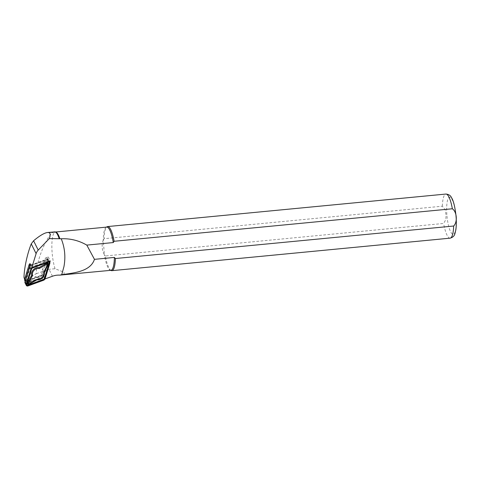 <?xml version="1.0" encoding="UTF-8"?>
<svg xmlns="http://www.w3.org/2000/svg" width="480" height="480" viewBox="0 0 480 480"><rect width="100%" height="100%" fill="white"/><g stroke="black" fill="none" stroke-linecap="round" stroke-linejoin="round"><path stroke-width="0.36" stroke-dasharray="2.4 1.8" d="M29.766 263.802L24.972 279.372A1.416 1.332 153.5 0 0 26.748 280.95L42.57 275.16A1.77 1.662 153.5 0 0 42.81 274.668L42.672 275.124L44.646 279.096L44.97 278.982M24.726 280.482A1.77 1.662 153.5 0 0 26.862 281.262L41.682 275.838A1.77 1.662 153.5 0 0 42.57 275.16L42.672 275.124M29.802 263.706L30.258 263.538A1.77 1.662 153.5 0 0 29.826 263.76M47.304 260.088A1.77 1.662 153.5 0 0 45.078 258.114L48.276 256.944L47.304 260.088L48.066 261.612A1.77 1.662 153.5 0 0 45.84 259.638L31.02 265.062A1.77 1.662 153.5 0 0 30.588 265.29L31.776 267.678L48.186 261.672M30.15 265.716A1.77 1.662 153.5 0 0 29.892 266.232L25.392 280.812A1.77 1.662 153.5 0 0 27.618 282.792L42.438 277.368A1.77 1.662 153.5 0 0 43.572 276.198L48.066 261.612M43.572 276.198L42.81 274.668M49.806 262.374L44.646 279.096M48.276 256.944L50.256 260.916M45.84 259.638L45.078 258.114M30.258 263.538L31.02 265.062M24.366 278.964L25.26 280.044L26.058 280.224L36.132 273.762C36.99 257.25 49.524 230.232 55.062 231.876M63.924 274.836L64.122 272.268L55.062 268.734L48.984 269.274L36.132 273.762M55.062 268.734A21.714 5.202 84.5 0 1 51.858 245.472A21.714 5.202 84.5 0 1 55.356 232.032A21.714 5.202 84.5 0 1 55.812 232.068M111.24 270.582A22.158 5.304 84.5 0 1 105.384 255.96L443.64 223.452L445.92 219.438L445.956 214.536L445.188 209.706L442.344 206.196L104.088 238.704A22.158 5.304 84.5 0 1 107.034 226.77M110.904 270.318A21.714 5.202 84.5 0 1 110.292 270.234A21.714 5.202 84.5 0 1 104.376 254.85L105.384 255.96M104.088 238.704L103.26 239.988A21.714 5.202 84.5 0 1 106.164 227.292A21.714 5.202 84.5 0 1 106.746 227.094M103.26 239.988C101.496 244.992 101.868 249.948 104.376 254.85L103.26 239.988M25.026 282.816A1.416 1.332 153.5 0 0 26.736 283.44L42.222 277.776A2.658 2.496 153.5 0 0 43.914 276.024L48.612 260.784A1.416 1.332 153.5 0 0 46.83 259.206L31.344 264.87L32.592 267.378M43.578 275.94L48.276 260.706A1.062 0.996 153.5 0 0 46.938 259.518L31.458 265.188A2.304 2.16 153.5 0 0 29.988 266.706L25.29 281.94A1.062 0.996 153.5 0 0 26.628 283.128L42.114 277.458A2.304 2.16 153.5 0 0 43.578 275.94L47.994 260.736A0.708 0.666 153.5 0 0 47.106 259.944L31.62 265.614A1.95 1.83 153.5 0 0 30.378 266.898L25.68 282.132A0.708 0.666 153.5 0 0 26.574 282.924L42.054 277.254A1.95 1.83 153.5 0 0 43.296 275.97M47.124 262.164L43.122 269.994A6.468 6.072 -26.5 0 1 35.826 277.548L27.99 281.976A1.062 0.996 -26.5 0 1 26.556 280.704L30.558 272.874A6.468 6.072 -26.5 0 1 37.854 265.32L45.69 260.892A1.062 0.996 -26.5 0 1 47.124 262.164L46.386 261.672A0.354 0.33 153.5 0 0 45.912 261.246L37.86 265.8A5.76 5.406 153.5 0 0 31.182 272.712L27.072 280.758A0.354 0.33 153.5 0 0 27.552 281.184L35.598 276.63A5.76 5.406 153.5 0 0 42.276 269.718L46.386 261.672M37.854 265.32L37.86 265.8M30.558 272.874L31.182 272.712M35.826 277.548L35.598 276.63M43.122 269.994L42.276 269.718M26.748 280.95L26.322 280.086M52.452 276.24L48.984 269.274M24.972 279.372L24.75 278.922M450.12 238.164A22.158 5.304 84.5 0 1 443.64 223.452M446.85 214.608A18.612 4.458 84.5 0 1 452.508 200.352A18.612 4.458 84.5 0 1 454.92 232.386A18.612 4.458 84.5 0 1 446.85 214.608M442.344 206.196A22.158 5.304 84.5 0 1 445.878 194.058M41.682 275.838L42.438 277.368M27.618 282.792L26.862 281.262M48.612 260.784L49.86 263.292M46.83 259.206L48.078 261.708M43.914 276.024L45.162 278.526M42.222 277.776L43.47 280.278M26.736 283.44L27.984 285.942M47.106 259.944L46.938 259.518M31.62 265.614L31.458 265.188M30.378 266.898L29.988 266.706M25.68 282.132L25.29 281.94M45.69 260.892L45.912 261.246M26.556 280.704L27.072 280.758M27.99 281.976L27.552 281.184M110.292 270.234L110.604 270.348M24.6 279.432L25.044 280.326M47.214 258.894L47.976 260.418M25.128 281.298L25.482 282.006M48.54 259.83L49.26 261.282"/><path stroke-width="0.72" d="M29.826 263.76A1.77 1.662 153.5 0 0 29.13 264.708L24.636 279.288A1.77 1.662 153.5 0 0 24.726 280.482L25.128 281.298M30.15 265.716A1.77 1.662 153.5 0 1 30.588 265.29L29.766 263.802M48.186 261.672L50.256 260.916L49.806 262.374M44.97 278.982L52.452 276.24A17.724 16.632 -26.5 0 1 59.814 275.13L61.728 274.692C73.938 272.91 90.33 271.686 94.464 259.344L114.396 257.43A21.714 5.202 84.5 0 1 110.904 270.318L59.814 275.13M61.722 274.692L63.942 266.652C65.736 256.974 64.83 247.674 61.23 238.758L49.32 238.59L38.22 250.086A8.862 8.316 153.5 0 0 36.108 253.638L31.776 267.678M49.32 238.59C50.658 234.864 50.364 232.836 48.426 232.512L47.49 232.506C44.34 232.908 39.702 235.656 33.582 240.762L31.254 243.888C27.324 253.59 24.114 268.416 24 277.422L24.6 279.432M47.49 232.506L55.062 231.876A21.978 5.262 84.5 0 1 59.118 238.482M48.426 232.512L55.812 232.068A21.714 5.202 84.5 0 1 59.874 238.764M106.452 227.124L107.034 226.77A22.158 5.304 84.5 0 1 107.622 226.566A22.158 5.304 84.5 0 1 114.108 241.278L452.358 208.77C456.93 211.818 457.716 222.096 453.66 226.026L115.404 258.534A22.158 5.304 84.5 0 1 111.864 270.672A22.158 5.304 84.5 0 1 111.24 270.582L110.604 270.348M115.404 258.534L114.396 257.43M55.584 232.008L106.746 227.094A21.714 5.202 84.5 0 1 113.274 242.562L114.108 241.278M61.236 238.758C70.314 238.404 78.834 240.516 86.802 245.106L113.274 242.562M86.802 245.106L94.464 259.344M31.344 264.87A2.658 2.496 153.5 0 0 29.652 266.628L24.954 281.862A1.416 1.332 153.5 0 0 25.026 282.816L26.274 285.318A1.416 1.332 153.5 0 0 27.984 285.942L43.47 280.278A2.658 2.496 153.5 0 0 45.162 278.526L49.86 263.292A1.416 1.332 153.5 0 0 48.078 261.708L32.592 267.378A2.658 2.496 153.5 0 0 30.9 269.13L26.202 284.364A1.416 1.332 153.5 0 0 26.274 285.318M49.524 263.208A1.062 0.996 153.5 0 0 48.186 262.026L32.7 267.69A2.304 2.16 153.5 0 0 31.236 269.208L26.538 284.448A1.062 0.996 153.5 0 0 27.876 285.63L43.356 279.966A2.304 2.16 153.5 0 0 44.826 278.442L49.524 263.208L49.134 263.016A0.708 0.666 153.5 0 0 48.24 262.23L32.76 267.894A1.95 1.83 153.5 0 0 31.518 269.178L26.82 284.418A0.708 0.666 153.5 0 0 27.708 285.204L43.194 279.54A1.95 1.83 153.5 0 0 44.436 278.256L49.134 263.016M46.824 263.172A1.062 0.996 -26.5 0 1 48.258 264.444L44.256 272.274A6.468 6.072 -26.5 0 1 36.96 279.834L29.124 284.262A1.062 0.996 -26.5 0 1 27.69 282.99L31.692 275.16A6.468 6.072 -26.5 0 1 38.988 267.6L46.824 263.172L47.262 263.97L39.216 268.518A5.76 5.406 153.5 0 0 32.538 275.436L28.428 283.482A0.354 0.33 153.5 0 0 28.902 283.902L36.954 279.354A5.76 5.406 153.5 0 0 43.632 272.436L47.742 264.396A0.354 0.33 153.5 0 0 47.262 263.97M44.256 272.274L43.632 272.436M36.96 279.834L36.954 279.354M31.692 275.16L32.538 275.436M38.988 267.6L39.216 268.518M36.108 253.638L31.254 243.888M24.75 278.922L24 277.422M38.22 250.086L33.582 240.762M453.66 226.026A22.158 5.304 84.5 0 1 450.12 238.164L111.864 270.672M107.622 226.566L445.878 194.058A22.158 5.304 84.5 0 1 452.358 208.77M29.85 266.154L29.13 264.708M24.636 279.288L25.326 280.674M24.954 281.862L26.202 284.364M29.652 266.628L30.9 269.13M44.436 278.256L44.826 278.442M43.194 279.54L43.356 279.966M27.708 285.204L27.876 285.63M48.258 264.444L47.742 264.396M29.124 284.262L28.902 283.902M27.69 282.99L28.428 283.482M445.878 194.058C448.686 194.286 450.558 195.474 451.488 197.616C453.36 200.412 454.848 206.268 455.952 215.196C456.486 220.83 456.45 225.738 455.826 229.926L454.932 233.64C454.446 235.872 452.844 237.384 450.12 238.164M49.26 261.282L49.788 262.338"/></g></svg>
